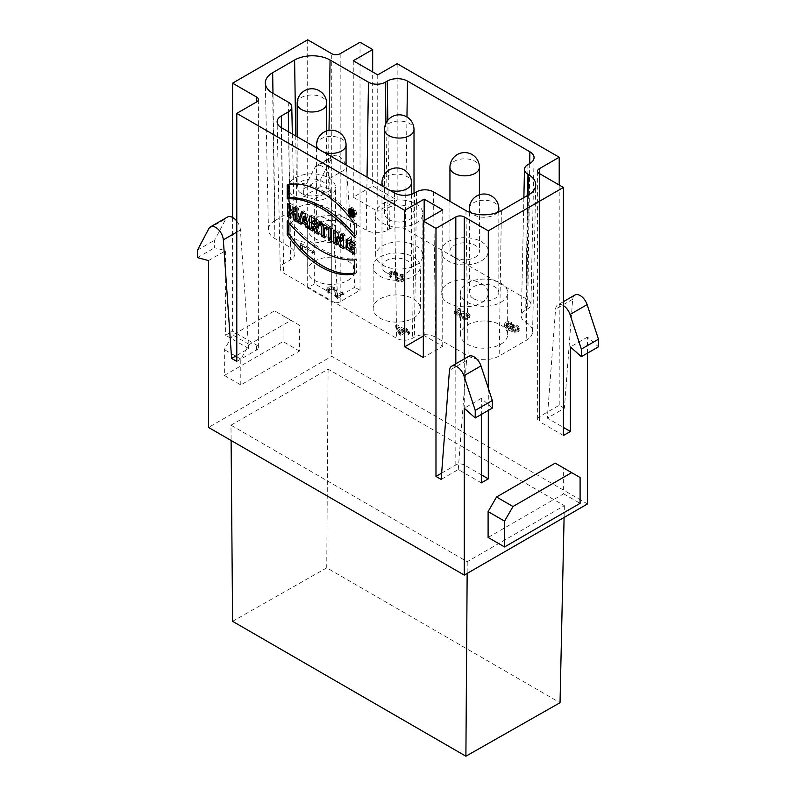 <?xml version="1.0" encoding="UTF-8"?>
<svg xmlns="http://www.w3.org/2000/svg" width="796" height="796" viewBox="0 0 796 796"><rect width="100%" height="100%" fill="white"/><g stroke="black" fill="none" stroke-linecap="round" stroke-linejoin="round"><path stroke-width="0.6" stroke-dasharray="3.98 2.98" d="M404.965 329.345L406.328 328.549L407.751 329.375L406.388 330.161L409.423 331.912L408.179 332.638L405.144 330.887L400.746 333.425L399.323 332.599L395.741 325.196L396.756 324.609L404.965 329.345L404.965 331.295L396.756 326.559L395.741 327.146L399.323 334.549L400.746 335.365L405.144 332.827L408.179 334.579L409.423 333.862L406.388 332.111L407.751 331.325L406.328 330.499L404.965 331.295M328.579 238.979A23.572 13.612 0 0 0 335.484 229.357A23.572 13.612 0 0 0 311.913 215.746A23.572 13.612 0 0 0 288.341 229.357A23.572 13.612 0 0 0 302.888 241.934A23.572 13.612 0 0 0 328.579 238.979M347.991 280.401A23.572 13.612 0 0 0 354.897 270.779A23.572 13.612 0 0 0 331.325 257.168A23.572 13.612 0 0 0 307.754 270.779A23.572 13.612 0 0 0 322.3 283.346A23.572 13.612 0 0 0 347.991 280.401M415.94 265.048A23.572 13.612 0 0 0 422.835 255.426A23.572 13.612 0 0 0 399.264 241.815A23.572 13.612 0 0 0 375.692 255.426A23.572 13.612 0 0 0 390.249 268.003A23.572 13.612 0 0 0 415.94 265.048M413.403 318.161A23.572 13.612 0 0 0 420.308 308.54A23.572 13.612 0 0 0 396.736 294.928A23.572 13.612 0 0 0 373.165 308.54A23.572 13.612 0 0 0 387.712 321.116A23.572 13.612 0 0 0 413.403 318.161M481.341 302.818A23.572 13.612 0 0 0 488.246 293.187A23.572 13.612 0 0 0 464.675 279.585A23.572 13.612 0 0 0 441.103 293.187A23.572 13.612 0 0 0 455.66 305.764A23.572 13.612 0 0 0 481.341 302.818M500.754 344.23A23.572 13.612 0 0 0 507.659 334.609A23.572 13.612 0 0 0 484.087 320.997A23.572 13.612 0 0 0 460.516 334.609A23.572 13.612 0 0 0 475.073 347.185A23.572 13.612 0 0 0 500.754 344.23M274.879 220.651L296.828 207.975A21.93 12.656 180 0 1 327.843 207.975L366.24 230.153A15.074 8.706 0 0 0 387.553 230.153L389.453 229.049A11.184 6.458 180 0 1 405.273 229.049L527.658 299.714A11.184 6.458 180 0 1 530.932 304.361A11.184 6.458 180 0 1 527.658 308.848L525.758 309.942A15.074 8.706 0 0 0 521.35 315.982A15.074 8.706 0 0 0 525.758 322.251L526.186 322.489A21.93 12.656 180 0 1 532.604 331.604A21.93 12.656 180 0 1 526.186 340.399L499.172 355.991A21.93 12.656 180 0 1 468.157 355.991L435.661 337.225A15.074 8.706 0 0 0 414.348 337.225L412.447 338.32A11.184 6.458 180 0 1 396.627 338.32L283.535 273.028A11.184 6.458 180 0 1 280.252 268.541A11.184 6.458 180 0 1 283.535 263.894L290.5 259.874A15.074 8.706 0 0 0 294.908 253.616A15.074 8.706 0 0 0 290.5 247.566L274.879 238.551A21.93 12.656 180 0 1 268.461 229.755A21.93 12.656 180 0 1 274.879 220.651L272.978 93.341M395.204 275.127L396.11 274.003L395.144 272.71L393.274 272.162L391.513 272.53L390.876 273.555L391.96 274.899L390.438 275.456L389.055 273.456L390.209 271.804L392.179 271.177L396.458 271.993L397.602 273.058L397.632 274.282L400.099 274.093L402.637 274.988L404.487 277.167L403.194 279.247L399.99 279.953L396.408 279.048L397.443 278.202L400.08 278.889L401.91 278.5L402.637 277.197L401.353 275.764L399.035 275.068L396.209 276.103L394.985 275.237M391.96 274.899L391.96 276.849L390.876 275.506L391.513 274.471L395.144 274.66L396.11 275.953L396.129 273.874L396.11 275.953L395.105 277.127L395.105 275.187M390.866 273.426L390.876 275.506L390.866 273.426M396.408 279.048L396.408 280.998L399.99 281.903L403.194 281.197L404.487 279.117L402.637 276.938L400.099 276.043L397.632 276.232L397.602 273.058L397.632 276.232L397.602 275.008L394.458 273.207L390.209 273.754L389.055 275.406L389.055 273.386L389.055 275.406L390.438 277.406L391.96 276.849M404.487 277.167L404.507 279.386L404.487 277.167M402.657 277.436L402.657 279.386L402.657 277.436M460.705 312.102L464.098 311.475L467.968 312.649L470.277 315.524L470.277 317.475L467.968 314.599L464.098 313.425L460.705 314.052L459.59 315.614L456.735 313.335L460.775 310.997L459.292 310.142L454.257 313.047L459.77 317.375L461.133 316.808L461.75 315.037L464.088 314.579L466.774 315.445L468.446 317.425L468.446 315.475L466.774 313.495L464.088 312.629L461.75 313.087L461.133 314.858L459.77 315.425L454.257 311.107L459.292 308.191L460.775 309.057L456.735 311.385L459.59 313.664L460.705 312.102L460.705 314.052M470.128 314.828L469.013 317.256L465.789 317.992L462.227 317.097L463.391 316.261L465.859 316.907L467.73 316.51L468.406 315.146L467.73 318.46L465.859 318.858L463.391 318.211L462.227 319.037L465.789 319.942L469.013 319.206L470.128 314.828M461.013 313.913L461.133 316.808L461.013 313.913M313.773 250.69L312.53 251.417L302.629 245.695L302.012 248.213L300.51 247.347L300.261 243.815L301.067 243.357L313.773 250.69L313.773 252.64L301.067 245.307L300.261 245.765L300.868 247.705L300.848 245.437L300.51 249.297L302.012 250.163L302.629 247.646L312.53 253.357L313.773 252.64M302.629 245.695L302.52 248.939L302.629 245.695M331.395 286.46L335.992 288.421L337.494 294.719L342.469 291.853L343.962 292.719L337.265 296.58L335.464 294.43L334.728 289.545L333.434 288.132L331.345 287.535L329.335 287.963L328.569 289.187L329.892 290.58L328.45 291.227L326.708 288.968L326.708 291.028L328.45 293.167L329.892 292.53L328.569 291.137L328.559 289.008L328.569 291.137L329.335 289.913L331.345 289.485L333.434 290.082L334.728 291.495L335.464 296.381L337.265 298.53L343.962 294.669L342.469 293.804L337.494 296.669L336.718 291.744L334.748 289.366L331.395 288.411L328.071 289.157L326.708 291.028L326.708 289.077L328.071 287.207L331.395 286.46L331.395 288.411M505.43 322.231L508.226 321.584L511.45 322.39L510.335 323.176L506.634 323.017L505.997 325.892L506.634 324.957L510.335 325.126L511.45 324.34L508.226 323.534L505.43 324.181L504.326 326.489L508.584 330.201L514.276 332.35L518.236 331.713L519.36 330.131L519.36 328.181L518.236 329.763L514.276 330.4L508.584 328.25L504.206 323.902L504.326 326.489L504.326 324.539L505.43 322.231L505.43 324.181M506.007 323.853L506.634 325.285L509.211 327.186L509.042 325.813L509.987 324.788L513.251 324.231L517.082 325.435L518.893 326.947L519.33 330.459L518.893 328.897L517.082 327.385L513.251 326.181L509.987 326.738L509.042 327.763L509.211 329.136L506.634 327.236L506.007 323.853M509.211 327.186L509.211 329.136L509.211 327.186M587.478 503.948L331.743 356.3L208.522 427.442M230.979 425.203L467.232 561.687L564.354 505.659L328.091 369.165L230.979 425.203L231.109 440.486M481.341 482.864L458.257 469.54L441.173 479.411M441.641 473.142L455.819 464.964A5.97 3.443 180 0 1 464.257 464.964L481.341 474.824M337.743 297.137L329.464 178.573A10.746 6.199 -120 0 0 324.509 168.215A10.746 6.199 -120 0 0 316.519 165.638A10.746 6.199 -120 0 0 315.007 167.26L303.684 188.771L303.684 196.363L314.659 199.299L314.659 283.814L337.743 297.137L354.827 287.276L346.559 168.712A10.746 6.199 -120 0 0 341.593 158.344A10.746 6.199 -120 0 0 333.614 155.767A10.746 6.199 -120 0 0 332.101 157.389L320.768 178.901L320.768 186.493L331.743 189.438L331.743 356.3M314.659 283.814L307.694 287.834L331.743 301.724L331.743 53.69M360.021 42.238L360.021 290.271L340.181 301.724A5.97 3.443 180 0 1 331.743 301.724M360.021 290.271L354.827 287.276M574.871 295.057A10.746 6.199 -120 0 0 572.672 299.256L564.394 408.258L547.3 418.129L563.429 427.442M564.394 408.258L559.21 405.264L539.37 416.716L539.37 173.558L539.37 421.591A5.97 3.443 180 0 1 537.628 419.154A5.97 3.443 180 0 1 539.37 416.716M563.429 435.482L539.37 421.591M397.154 63.68L397.154 200.114L372.677 185.985L372.677 71.958M559.21 185.01L559.21 405.264M587.478 353.145L587.478 337.086L598.453 346.817M232.571 217.427L232.571 331.196L225.606 335.225L225.606 250.71L214.641 247.775L214.641 240.183L225.964 218.671A10.746 6.199 60 0 1 227.477 217.049M307.694 39.8L307.694 287.834M314.659 199.299L331.743 189.438M208.522 260.581L225.606 250.71M240.8 384.926L240.8 359.095L249.248 344.479L291.018 320.36L299.465 325.236L299.465 351.056L240.8 384.926L224.343 375.423L224.343 349.593L232.78 334.977L274.56 310.858L283.008 315.733L283.008 341.554L224.343 375.423M555.2 463.133L563.638 468.008L563.638 493.828L488.097 537.449M488.306 388.259L488.306 410.408M492.316 408.089L481.341 398.358L481.341 414.427M481.341 398.358L464.257 408.229M587.478 337.086L570.394 346.947M236.79 361.414L256.63 349.961A5.97 3.443 0 0 0 258.372 347.524A5.97 3.443 0 0 0 256.63 345.086L232.571 331.196M236.79 355.424L248.7 348.548L225.606 335.225M423.323 336.071L424.168 335.584L442.735 346.3L423.323 357.513M424.168 220.582L424.168 335.584M442.735 209.865L442.735 346.3M353.265 60.755L353.265 197.199L372.677 185.985M377.742 74.884L377.742 211.328L353.265 197.199M397.154 200.114L377.742 211.328M500.754 302.331A23.572 13.612 0 0 0 507.659 292.699A23.572 13.612 0 0 0 484.087 279.088A23.572 13.612 0 0 0 460.516 292.699A23.572 13.612 0 0 0 467.421 302.331A23.572 13.612 0 0 0 500.754 302.331M473.67 298.719A14.746 8.507 0 0 0 489.729 300.57A14.746 8.507 0 0 0 498.833 292.699A14.746 8.507 0 0 0 489.729 284.839A14.746 8.507 0 0 0 473.67 286.689A14.746 8.507 0 0 0 469.351 292.699A14.746 8.507 0 0 0 473.67 298.719M481.341 260.909A23.572 13.612 0 0 0 488.246 251.287A23.572 13.612 0 0 0 464.675 237.676A23.572 13.612 0 0 0 441.103 251.287A23.572 13.612 0 0 0 448.009 260.909A23.572 13.612 0 0 0 481.341 260.909M454.257 257.297A14.746 8.507 0 0 0 470.317 259.148A14.746 8.507 0 0 0 479.421 251.287A14.746 8.507 0 0 0 470.317 243.417A14.746 8.507 0 0 0 454.257 245.268A14.746 8.507 0 0 0 449.939 251.287A14.746 8.507 0 0 0 454.257 257.297M413.403 276.262A23.572 13.612 0 0 0 420.308 266.63A23.572 13.612 0 0 0 396.736 253.019A23.572 13.612 0 0 0 373.165 266.63A23.572 13.612 0 0 0 380.06 276.262A23.572 13.612 0 0 0 413.403 276.262M386.309 272.65A14.746 8.507 0 0 0 402.378 274.501A14.746 8.507 0 0 0 411.472 266.63A14.746 8.507 0 0 0 402.378 258.77A14.746 8.507 0 0 0 386.309 260.61A14.746 8.507 0 0 0 381.99 266.63A14.746 8.507 0 0 0 386.309 272.65M415.94 223.139A23.572 13.612 0 0 0 422.835 213.517A23.572 13.612 0 0 0 399.264 199.905A23.572 13.612 0 0 0 375.692 213.517A23.572 13.612 0 0 0 382.597 223.139A23.572 13.612 0 0 0 415.94 223.139M388.846 219.537A14.746 8.507 0 0 0 404.905 221.378A14.746 8.507 0 0 0 414.01 213.517A14.746 8.507 0 0 0 404.905 205.657A14.746 8.507 0 0 0 388.846 207.497A14.746 8.507 0 0 0 384.528 213.517A14.746 8.507 0 0 0 388.846 219.537M347.991 238.492A23.572 13.612 0 0 0 354.897 228.87A23.572 13.612 0 0 0 331.325 215.258A23.572 13.612 0 0 0 307.754 228.87A23.572 13.612 0 0 0 314.659 238.492A23.572 13.612 0 0 0 347.991 238.492M320.897 234.89A14.746 8.507 0 0 0 336.967 236.73A14.746 8.507 0 0 0 346.061 228.87A14.746 8.507 0 0 0 336.967 221.009A14.746 8.507 0 0 0 320.897 222.85A14.746 8.507 0 0 0 316.579 228.87A14.746 8.507 0 0 0 320.897 234.89M328.579 197.07A23.572 13.612 0 0 0 335.484 187.448A23.572 13.612 0 0 0 311.913 173.836A23.572 13.612 0 0 0 288.341 187.448A23.572 13.612 0 0 0 295.246 197.07A23.572 13.612 0 0 0 328.579 197.07M301.485 193.468A14.746 8.507 0 0 0 317.554 195.309A14.746 8.507 0 0 0 326.649 187.448A14.746 8.507 0 0 0 317.554 179.588A14.746 8.507 0 0 0 301.485 181.428A14.746 8.507 0 0 0 297.167 187.448A14.746 8.507 0 0 0 301.485 193.468M240.8 359.095L224.343 349.593M299.465 351.056L283.008 341.554M299.465 325.236L283.008 315.733M291.018 320.36L274.56 310.858M249.248 344.479L232.78 334.977M563.638 493.828L580.095 503.331M563.638 468.008L580.095 477.51M563.429 305.624A10.746 6.199 -120 0 0 557.777 304.928A10.746 6.199 -120 0 0 555.578 309.127L547.3 418.129M303.684 196.363L320.768 186.493M303.684 188.771L320.768 178.901M236.79 221.129A10.746 6.199 60 0 1 240.422 229.984L248.7 348.548M197.547 257.635L214.641 247.775M197.547 250.053L214.641 240.183M458.257 469.54L466.536 360.528A10.746 6.199 60 0 1 468.735 356.329M467.232 561.687L467.152 573.409M564.354 505.659L564.095 517.45M232.591 621.328L326.738 567.837L560.036 702.709M328.091 369.165L326.738 567.837M353.106 247.367L353.106 245.417L356.15 247.178L356.15 253.476L354.469 253.118M351.414 246.392L353.106 245.417M354.359 245.785L356.051 244.81L354.359 243.417M350.588 242.074L353.106 249.287M354.359 242.561L356.051 241.586L356.051 244.81M347.364 239.188L348.111 238.541L356.051 241.586M354.469 254.451L356.15 253.476M354.469 248.143L356.15 247.178M333.813 230.412L335.494 229.437L335.494 231.387M337.713 232.671L339.404 231.696L335.494 229.437M342.24 240.541L339.404 231.696M340.559 234.313L342.24 233.337L342.24 235.288M343.484 236.004L345.175 235.029L342.24 233.337M343.484 248.78L345.175 247.805L345.175 235.029M343.484 246.83L345.175 247.805M336.748 244.889L338.429 243.914L338.429 236.701M336.748 242.939L338.429 243.914M330.151 228.303L330.151 226.353L333.196 228.114L333.196 240.889L331.514 239.914M328.469 227.328L330.151 226.353M331.514 241.865L333.196 240.889M331.514 229.089L333.196 228.114M320.778 222.89L320.778 220.94L328.609 225.467L328.609 228.492L326.927 227.517M319.087 221.915L320.778 220.94M324.539 237.835L326.221 236.86L324.539 235.885M326.221 227.109L326.221 236.86M326.927 229.467L328.609 228.492M326.927 226.432L328.609 225.467M305.017 215.915L304.102 219.238L305.943 220.303M302.41 220.213L304.102 219.238M301.057 224.283L302.749 223.308L301.585 222.631M303.306 221.547L302.749 223.308M308.619 228.651L310.311 227.676L308.092 226.392M305.137 213.865L306.828 212.89L310.311 227.676M301.525 211.776L303.206 210.801L306.828 212.89M302.679 212.442L303.206 210.801M289.217 204.671L289.217 202.721L292.271 204.482L292.271 209.149L295.585 211.059M287.535 203.696L289.217 202.721M290.59 218.233L292.271 217.258L290.59 216.283M292.271 212.234L292.271 217.258M296.948 221.905L298.639 220.93L296.948 219.965M296.948 209.129L298.639 208.164L298.639 220.93M293.893 207.368L295.585 206.393L298.639 208.164M295.585 208.343L295.585 206.393M290.59 210.124L292.271 209.149M290.59 205.458L292.271 204.482M350.14 208.592A4.776 2.756 60 0 1 350.827 207.836A4.776 2.756 60 0 1 354.509 209.119A4.776 2.756 60 0 1 356.598 213.925A4.776 2.756 60 0 1 355.603 216.104A4.776 2.756 60 0 1 354.608 216.323M353.185 215.855A4.776 2.756 60 0 1 349.842 210.064M351.563 209.069A3.343 1.93 60 0 1 354.13 209.985A3.343 1.93 60 0 1 355.583 213.338A3.343 1.93 60 0 1 354.907 214.86M354.887 214.87A3.343 1.93 60 0 1 351.543 212.94A3.343 1.93 60 0 1 351.543 209.079M288.928 184.642L288.928 184.045A81.361 46.974 60 0 1 356.449 223.029L356.449 236.89A97.152 56.088 -120 0 0 354.757 234.85M287.237 185.02L288.928 184.045M354.757 237.865L356.449 236.89M354.757 224.004L356.449 223.029M287.237 220.91L288.928 219.935L288.928 222.95M354.757 259.894L356.449 258.919A97.152 56.088 60 0 1 288.928 219.935M354.757 273.744L356.449 272.779L356.449 258.919M354.757 273.157A81.361 46.974 -120 0 0 356.449 272.779M312.728 223.825L314.42 222.85L314.42 220.104M316.48 223.636A1.682 0.975 60 0 1 315.634 223.547L314.42 222.85M309.674 216.482L311.365 215.507L311.365 217.358M318.529 234.372L320.211 233.397L318.231 226.87C323.017 224.92 315.823 215.865 311.365 215.507M317.813 232.004L320.211 233.397M312.728 231.019L314.42 230.044L314.42 225.795M312.728 229.069L314.42 230.044M351.852 211.388L352.837 210.811L353.553 211.995L352.837 210.811M351.155 212.691L352.837 211.716M351.155 213.537L352.031 212.96M352.031 212.88L352.031 209.537L353.484 210.373A1.483 0.856 60 0 1 354.419 211.676A1.483 0.856 60 0 1 354.19 212.84A1.483 0.856 60 0 1 354.091 212.89L354.548 214.482L353.414 212.821L352.837 212.492L352.837 213.497L352.031 213.029M350.34 210.512L352.031 209.537M351.155 214.472L352.837 213.497M352.807 213.169L353.414 212.821M352.618 214.612L353.693 213.995M352.867 215.457L354.548 214.482M352.588 213.756L354.091 212.89M351.792 211.348L353.484 210.373M397.443 278.202L397.443 280.152L396.408 280.998M396.209 276.103L396.209 278.043L399.035 277.018L401.353 277.714L402.637 279.147L401.91 280.451L400.08 280.829L397.443 280.152M394.975 277.177L396.209 278.043M390.438 275.456L390.438 277.406M462.227 317.097L462.227 319.037M463.391 316.261L463.391 318.211M459.77 315.425L459.77 317.375M454.257 311.107L454.257 313.047M459.292 308.191L459.292 310.142M460.775 309.057L460.775 310.997M456.735 311.385L456.735 313.335M459.59 313.664L459.59 315.614M312.53 251.417L312.53 253.357M302.012 248.213L302.012 250.163M300.51 247.347L300.51 249.297M300.261 243.815L300.261 245.765M301.067 243.357L301.067 245.307M337.494 294.719L337.494 296.669M342.469 291.853L342.469 293.804M343.962 292.719L343.962 294.669M337.265 296.58L337.265 298.53M329.892 290.58L329.892 292.53M328.45 291.227L328.45 293.167M398.01 326.768L400.547 331.892L403.721 330.061L398.01 326.768L398.01 328.718L403.721 332.012L400.547 333.842L398.01 328.718M403.721 330.061L403.721 332.012M400.547 331.892L400.547 333.842M406.328 328.549L406.328 330.499M407.751 329.375L407.751 331.325M406.388 330.161L406.388 332.111M409.423 331.912L409.423 333.862M408.179 332.638L408.179 334.579M405.144 330.887L405.144 332.827M400.746 333.425L400.746 335.365M399.323 332.599L399.323 334.549M395.741 325.196L395.741 327.146M396.756 324.609L396.756 326.559M515.908 326.221L513.281 325.355L511.112 325.723L510.445 326.987L511.828 328.469L515.519 329.405L516.942 329.037L517.5 327.793L515.908 326.221L515.908 328.171L517.549 330.081L517.5 327.793L516.942 330.987L513.649 331.156L511.828 330.42L510.415 328.688L510.415 326.738L510.445 328.937L511.112 327.673L513.281 327.305L515.908 328.171M511.45 322.39L511.45 324.34M510.335 323.176L510.335 325.126M508.545 322.678L508.545 324.629M455.819 464.964L455.819 363.792M464.257 464.964L464.257 358.916M256.63 349.961L256.63 345.086M340.181 301.724L340.181 53.69M295.744 135.967L296.828 207.975M272.66 93.162L274.879 238.551M288.281 102.177L290.5 247.566M288.58 131.828L290.5 259.874M281.495 127.738L283.535 263.894M281.316 127.629L283.535 273.028M394.408 192.93L396.627 338.32M414.666 192.93L412.447 338.32M416.567 191.836L414.348 337.225M433.452 191.836L435.661 337.225M465.939 210.592L468.157 355.991M501.39 210.592L499.172 355.991M528.405 195L526.186 340.399M528.086 195.179L526.186 322.489M527.658 195.428L525.758 322.251M527.977 164.543L525.758 309.942M529.877 163.449L527.658 308.848M529.698 163.548L527.658 299.714M406.955 116.982L405.273 229.049M387.821 120.266L389.453 229.049M385.951 123.221L387.553 230.153M367.036 177.12L366.24 230.153M329.007 130.355L327.843 207.975M572.672 299.256L555.578 309.127M329.464 178.573L346.559 168.712M315.007 167.26L332.101 157.389M236.79 232.084L240.422 229.984M208.88 228.532L225.964 218.671M466.536 360.528L449.441 370.399M297.167 103.49A14.746 8.507 180 0 1 301.485 97.47A14.746 8.507 180 0 1 317.554 95.629A14.746 8.507 180 0 1 326.649 103.49M316.579 144.912A14.746 8.507 180 0 1 320.897 138.892A14.746 8.507 180 0 1 336.967 137.041A14.746 8.507 180 0 1 346.061 144.912M324.072 152.315A14.746 8.507 180 0 1 318.49 149.101M384.528 129.559A14.746 8.507 180 0 1 388.846 123.539A14.746 8.507 180 0 1 404.905 121.698A14.746 8.507 180 0 1 414.01 129.559M381.99 182.672A14.746 8.507 180 0 1 386.309 176.652A14.746 8.507 180 0 1 402.378 174.812A14.746 8.507 180 0 1 411.472 182.672M389.483 190.085A14.746 8.507 180 0 1 383.901 186.861M449.939 167.319A14.746 8.507 180 0 1 454.257 161.309A14.746 8.507 180 0 1 470.317 159.459A14.746 8.507 180 0 1 479.421 167.319M469.351 208.741A14.746 8.507 180 0 1 473.67 202.721A14.746 8.507 180 0 1 489.729 200.881A14.746 8.507 180 0 1 498.833 208.741M497.321 212.502A14.746 8.507 180 0 1 484.515 217.248A14.746 8.507 180 0 1 471.262 212.94M313.942 224.522L315.634 223.547M352.2 211.686L353.275 211.069M351.593 212.94L353.275 211.965M400.099 274.093L400.099 276.043M402.637 274.988L402.637 276.938M403.194 279.247L403.194 281.197M399.99 279.953L399.99 281.903M400.08 278.889L400.08 280.829M401.91 278.5L401.91 280.451M401.353 275.764L401.353 277.714M399.035 275.068L399.035 277.018M396.915 275.486L396.915 277.436M395.144 272.71L395.144 274.66M393.274 272.162L393.274 274.113M391.513 272.53L391.513 274.471M390.209 271.804L390.209 273.754M392.179 271.177L392.179 273.127M394.458 271.267L394.458 273.207M396.458 271.993L396.458 273.943M464.098 311.475L464.098 313.425M467.968 312.649L467.968 314.599M469.013 317.256L469.013 319.206M465.789 317.992L465.789 319.942M465.859 316.907L465.859 318.858M467.73 316.51L467.73 318.46M466.774 313.495L466.774 315.445M464.088 312.629L464.088 314.579M461.75 313.087L461.75 315.037M334.748 287.416L334.748 289.366M335.992 288.421L335.992 290.371M336.718 289.794L336.718 291.744M337.026 292.182L337.026 294.132M337.186 293.933L337.186 295.883M336.33 295.873L336.33 297.823M335.464 294.43L335.464 296.381M335.176 292.381L335.176 294.331M334.728 289.545L334.728 291.495M333.434 288.132L333.434 290.082M331.345 287.535L331.345 289.485M329.335 287.963L329.335 289.913M328.071 287.207L328.071 289.157M513.281 325.355L513.281 327.305M511.112 325.723L511.112 327.673M511.828 328.469L511.828 330.42M513.649 329.206L513.649 331.156M515.519 329.405L515.519 331.355M516.942 329.037L516.942 330.987M508.226 321.584L508.226 323.534M506.634 323.017L506.634 324.957M506.634 325.285L506.634 327.236M509.987 324.788L509.987 326.738M513.251 324.231L513.251 326.181M517.082 325.435L517.082 327.385M518.893 326.947L518.893 328.897M518.236 329.763L518.236 331.713M514.276 330.4L514.276 332.35M508.584 328.25L508.584 330.201M258.372 347.524L258.372 99.49M537.628 419.154L537.628 171.12M268.461 229.755L265.327 83.102M292.351 134.007L294.908 253.616M280.252 268.541L277.117 121.888M532.604 331.604L535.738 184.951M523.877 197.607L521.35 315.982M530.932 304.361L534.066 157.708M507.659 334.609L507.659 292.699M460.516 334.609L460.516 292.699M488.246 293.187L488.246 251.287M441.103 293.187L441.103 251.287M420.308 308.54L420.308 266.63M373.165 308.54L373.165 266.63M422.835 255.426L422.835 213.517M375.692 255.426L375.692 213.517M354.897 270.779L354.897 228.87M307.754 270.779L307.754 228.87M335.484 229.357L335.484 187.448M288.341 229.357L288.341 187.448M563.429 301.664L557.777 304.928M333.614 155.767L316.519 165.638M297.167 136.783L297.167 187.448M326.649 130.922L326.649 187.448M316.579 147.996L316.579 228.87M346.061 165.011L346.061 228.87M384.528 174.414L384.528 213.517M414.01 193.289L414.01 213.517M381.99 185.757L381.99 266.63M411.472 194.314L411.472 266.63M449.939 201.348L449.939 251.287M479.421 194.761L479.421 251.287M469.351 212.243L469.351 292.699M498.833 211.885L498.833 292.699M348.111 238.541L346.419 239.516M350.827 207.836L349.145 208.811M355.603 216.104L353.921 217.079M353.553 211.995L352.688 212.502M354.19 212.84L352.499 213.816M397.771 273.685L397.771 275.635M460.964 314.241L460.964 316.191M302.659 246.054L302.659 248.004M508.962 326.29L508.962 328.241"/><path stroke-width="1.19" d="M287.237 234.77L287.237 220.91A97.152 56.088 -120 0 0 354.757 259.894L354.757 273.744A81.361 46.974 60 0 1 287.237 234.77L288.928 233.795A81.361 46.974 -120 0 0 354.757 273.157M287.237 198.881A97.152 56.088 60 0 1 354.757 237.865L354.757 224.004A81.361 46.974 -120 0 0 287.237 185.02L287.237 198.881L288.928 197.906L288.928 184.642M354.907 214.9A4.776 2.756 -120 0 0 352.827 210.094A4.776 2.756 -120 0 0 349.145 208.811A4.776 2.756 -120 0 0 349.145 214.323A4.776 2.756 -120 0 0 353.921 217.079A4.776 2.756 -120 0 0 354.907 214.9M287.535 216.472L290.59 218.233L290.59 213.209L293.893 215.119L293.893 220.144L296.948 221.905L296.948 209.129L293.893 207.368L293.893 212.034L290.59 210.124L290.59 205.458L287.535 203.696L287.535 216.472L289.217 215.497L289.217 204.671M301.057 224.283L301.614 222.522L305.047 224.502L305.604 226.91L308.619 228.651L305.137 213.865L301.525 211.776L298.042 222.542L301.057 224.283M333.813 243.188L333.813 230.412L337.713 232.671L340.559 241.516L340.559 234.313L343.484 236.004L343.484 248.78L339.584 246.521L336.748 237.676L336.748 244.889L333.813 243.188L335.494 242.213L336.748 242.939M351.414 250.262L348.907 243.049L354.359 245.785L354.359 242.561L346.419 239.516L346.121 248.69L354.469 254.451L354.469 248.143L351.414 246.392L351.414 250.262L353.106 249.287L353.106 247.367M372.677 71.958L372.677 49.541L360.021 42.238L340.181 53.69A5.97 3.443 0 0 1 331.743 53.69L307.694 39.8L232.571 83.172L256.63 97.052A5.97 3.443 180 0 1 258.372 99.49A5.97 3.443 180 0 1 256.63 101.928L236.79 113.38L404.756 210.353L404.756 346.787L423.323 357.513L423.323 221.069L435.979 228.382L435.979 476.416L441.173 479.411L449.441 370.399A10.746 6.199 60 0 1 451.64 366.2A10.746 6.199 60 0 1 463.899 375.772L475.232 410.368L475.232 417.96L464.257 408.229L464.257 575.09L587.478 503.948L587.478 353.145M236.79 113.38L236.79 361.414L231.606 358.419L236.79 355.424M464.257 575.09L208.522 427.442L208.522 260.581L197.547 257.635L197.547 250.053L208.88 228.532A10.746 6.199 60 0 1 210.393 226.91A10.746 6.199 60 0 1 218.373 229.487A10.746 6.199 60 0 1 223.328 239.855L231.606 358.419M328.469 240.103L331.514 241.865L331.514 229.089L328.469 227.328L328.469 240.103L330.151 239.128L330.151 228.303M319.087 224.94L321.485 226.323L321.485 236.074L324.539 237.835L324.539 228.084L326.927 229.467L326.927 226.432L319.087 221.915L319.087 224.94L320.778 223.965L320.778 222.89M309.674 229.258L309.674 216.482C314.131 216.84 321.325 225.895 316.539 227.845L318.529 234.372L315.156 232.422L313.465 227.198L312.728 226.77L312.728 231.019L309.674 229.258L311.365 228.283L312.728 229.069M481.341 414.427L481.341 482.864L488.306 478.844L481.341 474.824M435.979 476.416L441.641 473.142M563.429 427.442L570.394 431.462L570.394 346.947L581.359 356.678L581.359 349.086L570.035 314.49A10.746 6.199 -120 0 0 563.429 305.624M464.257 358.916L464.257 216.93L488.306 230.82L563.429 187.448L563.429 435.482L570.394 431.462M559.21 185.01L559.21 157.24L397.154 63.68L377.742 74.884L353.265 60.755L372.677 49.541M581.359 356.678L598.453 346.817L598.453 339.225L587.12 304.629A10.746 6.199 -120 0 0 574.871 295.057L563.429 301.664M232.571 83.172L232.571 217.427M281.316 127.629L394.408 192.93A14.328 8.268 0 0 0 414.666 192.93L416.567 191.836A11.94 6.895 180 0 1 433.452 191.836L465.939 210.592A25.064 14.467 0 0 0 501.39 210.592L528.405 195A25.064 14.467 0 0 0 535.738 184.951A25.064 14.467 0 0 0 528.405 174.533L527.977 174.294A11.94 6.895 180 0 1 524.484 169.329A11.94 6.895 180 0 1 527.977 164.543L529.877 163.449A14.328 8.268 0 0 0 534.066 157.708A14.328 8.268 0 0 0 529.877 151.757L407.492 81.093A14.328 8.268 0 0 0 387.234 81.093L385.344 82.197A11.94 6.895 180 0 1 368.458 82.197L330.061 60.018A25.064 14.467 0 0 0 294.61 60.018L272.66 72.695A25.064 14.467 0 0 0 265.327 83.102A25.064 14.467 0 0 0 272.66 93.162L288.281 102.177A11.94 6.895 180 0 1 291.774 106.963A11.94 6.895 180 0 1 288.281 111.918L281.316 115.937A14.328 8.268 0 0 0 277.117 121.888A14.328 8.268 0 0 0 281.316 127.629M423.323 221.069L442.735 209.865L424.168 199.139L404.756 210.353M464.257 216.93A5.97 3.443 0 0 0 455.819 216.93L435.979 228.382M559.21 157.24L539.37 168.682A5.97 3.443 0 0 0 537.628 171.12A5.97 3.443 0 0 0 539.37 173.558L563.429 187.448M504.555 546.952L488.097 537.449L488.097 511.619L496.535 497.002L555.2 463.133L580.095 477.51L580.095 503.331L504.555 546.952L504.555 521.121L512.992 506.505L571.657 472.635M488.306 230.82L488.306 388.259M488.306 410.408L488.306 478.844M404.756 346.787L423.323 336.071M424.168 199.139L424.168 220.582M488.097 511.619L504.555 521.121M496.535 497.002L512.992 506.505M598.453 339.225L581.359 349.086M210.393 226.91L227.477 217.049A10.746 6.199 60 0 1 236.79 221.129M451.64 366.2L468.735 356.329A10.746 6.199 60 0 1 480.993 365.901L492.316 400.497L492.316 408.089L475.232 417.96M492.316 400.497L475.232 410.368M467.152 573.409L465.899 756.2L232.591 621.328L231.109 440.486M564.095 517.45L560.036 702.709L465.899 756.2M354.359 243.417L350.588 242.074L348.907 243.049M354.469 253.118L347.623 247.357L347.364 239.188M335.494 231.387L335.494 242.213M340.559 241.516L342.24 240.541L342.24 235.288M339.584 246.521L341.275 245.546L343.484 246.83M336.748 237.676L338.429 236.701L341.275 245.546M331.514 239.914L330.151 239.128M321.485 226.323L323.166 225.348L320.778 223.965M321.485 236.074L323.166 235.099L323.166 225.348M324.539 235.885L323.166 235.099M324.539 228.084L326.221 227.109L326.927 227.517M302.41 220.213L303.336 216.89L305.017 215.915L305.943 220.303L304.251 221.278L302.41 220.213M303.336 216.89L304.251 221.278M301.585 222.631L299.734 221.567L302.679 212.442M298.042 222.542L299.734 221.567M301.614 222.522L303.306 221.547L306.729 223.527L305.047 224.502M305.604 226.91L307.286 225.935L306.729 223.527M308.092 226.392L307.286 225.935M290.59 216.283L289.217 215.497M290.59 213.209L292.271 212.234L295.585 214.144L293.893 215.119M293.893 220.144L295.585 219.169L295.585 214.144M296.948 219.965L295.585 219.169M293.893 212.034L295.585 211.059L295.585 208.343M354.608 216.323A4.776 2.756 60 0 1 353.185 215.855M351.563 209.069A3.343 1.93 60 0 0 351.543 209.079L349.862 210.054A3.343 1.93 -120 0 0 349.862 213.915A3.343 1.93 -120 0 0 353.205 215.845A3.343 1.93 -120 0 0 353.892 214.313A3.343 1.93 -120 0 0 352.439 210.95A3.343 1.93 -120 0 0 349.862 210.054A4.776 2.756 60 0 1 350.14 208.592M354.907 214.86A3.343 1.93 60 0 1 354.887 214.87L353.205 215.845M354.757 234.85A97.152 56.088 -120 0 0 288.928 197.906M288.928 222.95L288.928 233.795M312.728 221.079L312.728 223.825L313.942 224.522A1.682 0.975 -120 0 0 314.788 224.611A1.682 0.975 -120 0 0 315.047 223.258A1.682 0.975 -120 0 0 313.942 221.776L312.728 221.079L314.42 220.104L315.634 220.8A1.682 0.975 60 0 1 316.738 222.283A1.682 0.975 60 0 1 316.48 223.636L314.788 224.611M311.365 217.358L311.365 228.283M315.156 232.422L316.838 231.447L317.813 232.004M313.465 227.198L315.156 226.223L316.838 231.447M312.728 226.77L314.42 225.795L315.156 226.223M350.34 214.005L351.155 214.472L351.155 213.467L352.867 215.457L352.399 213.855A1.483 0.856 -120 0 0 352.499 213.816A1.483 0.856 -120 0 0 352.737 212.651A1.483 0.856 -120 0 0 351.792 211.348L350.34 210.512L350.34 214.005L351.155 213.537M351.155 211.786L351.872 212.97L351.155 211.786L351.852 211.388M351.155 213.467L352.708 212.572M351.723 213.796L352.807 213.169M352.011 214.97L352.618 214.612M455.819 363.792L455.819 216.93M256.63 101.928L256.63 97.052M539.37 173.558L539.37 168.682M294.61 60.018L295.744 135.967M272.66 72.695L272.978 93.341M288.281 111.918L288.58 131.828M281.316 115.937L281.495 127.738M528.405 174.533L528.086 195.179M527.977 174.294L527.658 195.428M529.877 151.757L529.698 163.548M407.492 81.093L406.955 116.982M387.234 81.093L387.821 120.266M385.344 82.197L385.951 123.221M368.458 82.197L367.036 177.12M330.061 60.018L329.007 130.355M587.12 304.629L570.035 314.49M223.328 239.855L236.79 232.084M480.993 365.901L463.899 375.772M297.167 103.49A14.746 14.746 0 0 1 304.54 90.724A14.746 14.746 0 0 1 326.649 103.49A14.746 8.507 180 0 1 311.913 111.997A14.746 8.507 180 0 1 297.167 103.49L297.167 136.783M318.49 149.101A14.746 8.507 180 0 1 316.579 144.912A14.746 14.746 0 0 1 323.952 132.146A14.746 14.746 0 0 1 346.061 144.912A14.746 8.507 180 0 1 324.072 152.315M384.528 129.559A14.746 14.746 0 0 1 391.891 116.793A14.746 14.746 0 0 1 414.01 129.559A14.746 8.507 180 0 1 399.264 138.066A14.746 8.507 180 0 1 384.528 129.559L384.528 174.414M383.901 186.861A14.746 8.507 180 0 1 381.99 182.672A14.746 14.746 0 0 1 389.363 169.906A14.746 14.746 0 0 1 411.472 182.672A14.746 8.507 180 0 1 389.483 190.085M449.939 167.319A14.746 14.746 0 0 1 457.302 154.553A14.746 14.746 0 0 1 479.421 167.319A14.746 8.507 180 0 1 464.675 175.836A14.746 8.507 180 0 1 449.939 167.319L449.939 201.348M471.262 212.94A14.746 8.507 180 0 1 469.351 208.741A14.746 14.746 0 0 1 476.714 195.975A14.746 14.746 0 0 1 498.833 208.741A14.746 8.507 180 0 1 497.321 212.502M313.942 221.776L315.634 220.8M351.593 212.034L352.2 211.686M291.774 106.963L292.351 134.007M524.484 169.329L523.877 197.607M326.649 103.49L326.649 130.922M316.579 144.912L316.579 147.996M346.061 144.912L346.061 165.011M414.01 129.559L414.01 193.289M381.99 182.672L381.99 185.757M411.472 182.672L411.472 194.314M479.421 167.319L479.421 194.761M469.351 208.741L469.351 212.243M498.833 208.741L498.833 211.885M352.688 212.502L351.872 212.97"/></g></svg>
